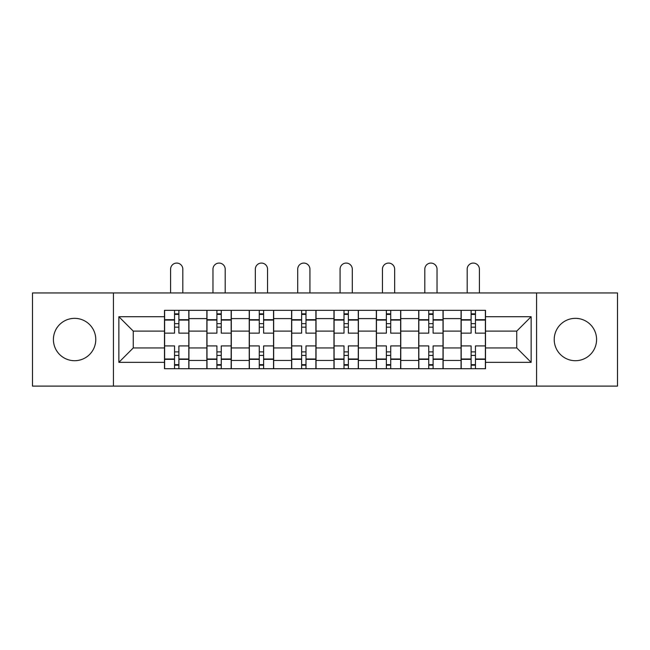 <?xml version="1.0" encoding="UTF-8"?>
<svg xmlns="http://www.w3.org/2000/svg" width="650" height="650" viewBox="0 0 650 650"><rect width="100%" height="100%" fill="white"/><g stroke="black" fill="none" stroke-linecap="round" stroke-linejoin="round"><path stroke-width="0.97" d="M575.404 318.346A21.182 21.182 0 0 0 554.222 339.527A21.182 21.182 0 0 0 575.404 360.709A21.182 21.182 0 0 0 596.586 339.527A21.182 21.182 0 0 0 575.404 318.346M74.596 318.346A21.182 21.182 0 0 0 53.414 339.527A21.182 21.182 0 0 0 74.596 360.709A21.182 21.182 0 0 0 95.778 339.527A21.182 21.182 0 0 0 74.596 318.346M536.567 386.108L617.5 386.108L617.5 292.947L32.5 292.947L32.5 386.108L536.567 386.108L536.567 292.947M206.862 368.721L206.862 318.614L188.931 318.614L188.931 368.721M188.931 318.614L188.931 310.334M206.862 318.614L206.862 310.334M231.303 310.334L231.303 368.721M249.226 368.721L249.226 310.334M273.666 310.334L273.666 368.721M291.598 368.721L291.598 310.334M316.038 310.334L316.038 368.721M333.962 368.721L333.962 310.334M358.402 310.334L358.402 368.721M376.334 368.721L376.334 310.334M400.774 310.334L400.774 368.721M418.698 368.721L418.698 310.334M443.137 310.334L443.137 368.721M461.069 368.721L461.069 310.334M461.069 347.945L443.137 347.945M418.698 347.945L400.774 347.945M376.334 347.945L358.402 347.945M333.962 347.945L316.038 347.945M291.598 347.945L273.666 347.945M249.226 347.945L231.303 347.945M206.862 347.945L188.931 347.945M461.069 331.11L443.137 331.11M418.698 331.11L400.774 331.11M376.334 331.11L358.402 331.11M333.962 331.11L316.038 331.11M291.598 331.11L273.666 331.11M249.226 331.11L231.303 331.11M206.862 331.11L188.931 331.11M133.258 347.945L164.491 347.945L164.491 331.11L133.258 331.11L133.258 347.945L118.869 362.342L118.869 316.713L164.491 316.713L164.491 331.11M485.509 331.11L485.509 347.945L516.742 347.945L516.742 331.11L485.509 331.11L485.509 310.334L164.491 310.334L164.491 316.713M485.509 316.713L531.131 316.713L531.131 362.342L485.509 362.342L485.509 347.945M164.491 347.945L164.491 368.721L485.509 368.721L485.509 362.342M164.491 362.342L118.869 362.342M113.433 386.108L113.433 292.947M178.888 364.65L174.541 364.65M174.541 314.405L178.888 314.405M221.252 364.65L216.905 364.65M216.905 314.405L221.252 314.405M263.624 364.65L259.277 364.65M259.277 314.405L263.624 314.405M305.988 364.65L301.641 364.65M301.641 314.405L305.988 314.405M348.359 364.65L344.012 364.65M344.012 314.405L348.359 314.405M390.723 364.65L386.376 364.65M386.376 314.405L390.723 314.405M433.095 364.65L428.748 364.65M428.748 314.405L433.095 314.405M475.459 364.65L471.112 364.65M471.112 314.405L475.459 314.405M118.869 316.713L133.258 331.11M516.742 347.945L531.131 362.342M516.742 331.11L531.131 316.713M188.801 368.721L188.801 333.149L178.888 333.149L178.888 310.334M174.541 310.334L174.541 333.149L164.629 333.149L164.629 310.334M182.821 292.947L182.821 269.189A6.11 6.11 0 0 0 176.711 263.079A6.11 6.11 0 0 0 170.601 269.189L170.601 292.947M188.801 333.149L188.801 310.334M164.629 368.721L164.629 345.914L174.541 345.914L174.541 368.721M178.888 368.721L178.888 345.914L188.801 345.914M174.541 327.169L178.888 327.169M164.629 345.914L164.629 333.149M178.888 351.886L174.541 351.886M178.888 365.194L174.541 365.194M174.541 355.412L178.888 355.412M178.888 323.643L174.541 323.643M174.541 313.861L178.888 313.861M231.164 368.721L231.164 333.149L221.252 333.149L221.252 310.334M216.905 310.334L216.905 333.149L206.993 333.149L206.993 310.334M225.193 292.947L225.193 269.189A6.11 6.11 0 0 0 219.082 263.079A6.11 6.11 0 0 0 212.972 269.189L212.972 292.947M231.164 333.149L231.164 310.334M206.993 368.721L206.993 345.914L216.905 345.914L216.905 368.721M221.252 368.721L221.252 345.914L231.164 345.914M216.905 327.169L221.252 327.169M206.993 345.914L206.993 333.149M221.252 351.886L216.905 351.886M221.252 365.194L216.905 365.194M216.905 355.412L221.252 355.412M221.252 323.643L216.905 323.643M216.905 313.861L221.252 313.861M273.536 368.721L273.536 333.149L263.624 333.149L263.624 310.334M259.277 310.334L259.277 333.149L249.364 333.149L249.364 310.334M267.556 292.947L267.556 269.189A6.11 6.11 0 0 0 261.446 263.079A6.11 6.11 0 0 0 255.336 269.189L255.336 292.947M273.536 333.149L273.536 310.334M249.364 368.721L249.364 345.914L259.277 345.914L259.277 368.721M263.624 368.721L263.624 345.914L273.536 345.914M259.277 327.169L263.624 327.169M249.364 345.914L249.364 333.149M263.624 351.886L259.277 351.886M263.624 365.194L259.277 365.194M259.277 355.412L263.624 355.412M263.624 323.643L259.277 323.643M259.277 313.861L263.624 313.861M315.9 368.721L315.9 333.149L305.988 333.149L305.988 310.334M301.641 310.334L301.641 333.149L291.728 333.149L291.728 310.334M309.928 292.947L309.928 269.189A6.11 6.11 0 0 0 303.818 263.079A6.11 6.11 0 0 0 297.708 269.189L297.708 292.947M315.9 333.149L315.9 310.334M291.728 368.721L291.728 345.914L301.641 345.914L301.641 368.721M305.988 368.721L305.988 345.914L315.9 345.914M301.641 327.169L305.988 327.169M291.728 345.914L291.728 333.149M305.988 351.886L301.641 351.886M305.988 365.194L301.641 365.194M301.641 355.412L305.988 355.412M305.988 323.643L301.641 323.643M301.641 313.861L305.988 313.861M358.272 368.721L358.272 333.149L348.359 333.149L348.359 310.334M344.012 310.334L344.012 333.149L334.1 333.149L334.1 310.334M352.292 292.947L352.292 269.189A6.11 6.11 0 0 0 346.182 263.079A6.11 6.11 0 0 0 340.072 269.189L340.072 292.947M358.272 333.149L358.272 310.334M334.1 368.721L334.1 345.914L344.012 345.914L344.012 368.721M348.359 368.721L348.359 345.914L358.272 345.914M344.012 327.169L348.359 327.169M334.1 345.914L334.1 333.149M348.359 351.886L344.012 351.886M348.359 365.194L344.012 365.194M344.012 355.412L348.359 355.412M348.359 323.643L344.012 323.643M344.012 313.861L348.359 313.861M400.636 368.721L400.636 333.149L390.723 333.149L390.723 310.334M386.376 310.334L386.376 333.149L376.464 333.149L376.464 310.334M394.664 292.947L394.664 269.189A6.11 6.11 0 0 0 388.554 263.079A6.11 6.11 0 0 0 382.444 269.189L382.444 292.947M400.636 333.149L400.636 310.334M376.464 368.721L376.464 345.914L386.376 345.914L386.376 368.721M390.723 368.721L390.723 345.914L400.636 345.914M386.376 327.169L390.723 327.169M376.464 345.914L376.464 333.149M390.723 351.886L386.376 351.886M390.723 365.194L386.376 365.194M386.376 355.412L390.723 355.412M390.723 323.643L386.376 323.643M386.376 313.861L390.723 313.861M443.007 368.721L443.007 333.149L433.095 333.149L433.095 310.334M428.748 310.334L428.748 333.149L418.836 333.149L418.836 310.334M437.027 292.947L437.027 269.189A6.11 6.11 0 0 0 430.918 263.079A6.11 6.11 0 0 0 424.808 269.189L424.808 292.947M443.007 333.149L443.007 310.334M418.836 368.721L418.836 345.914L428.748 345.914L428.748 368.721M433.095 368.721L433.095 345.914L443.007 345.914M428.748 327.169L433.095 327.169M418.836 345.914L418.836 333.149M433.095 351.886L428.748 351.886M433.095 365.194L428.748 365.194M428.748 355.412L433.095 355.412M433.095 323.643L428.748 323.643M428.748 313.861L433.095 313.861M485.371 368.721L485.371 333.149L475.459 333.149L475.459 310.334M471.112 310.334L471.112 333.149L461.199 333.149L461.199 310.334M479.399 292.947L479.399 269.189A6.11 6.11 0 0 0 473.289 263.079A6.11 6.11 0 0 0 467.179 269.189L467.179 292.947M485.371 333.149L485.371 310.334M461.199 368.721L461.199 345.914L471.112 345.914L471.112 368.721M475.459 368.721L475.459 345.914L485.371 345.914M471.112 327.169L475.459 327.169M461.199 345.914L461.199 333.149M475.459 351.886L471.112 351.886M475.459 365.194L471.112 365.194M471.112 355.412L475.459 355.412M475.459 323.643L471.112 323.643M471.112 313.861L475.459 313.861M418.698 318.614L400.774 318.614M376.334 318.614L358.402 318.614M333.962 318.614L316.038 318.614M291.598 318.614L273.666 318.614M249.226 318.614L231.303 318.614M461.069 318.614L443.137 318.614M418.698 360.441L400.774 360.441M376.334 360.441L358.402 360.441M333.962 360.441L316.038 360.441M291.598 360.441L273.666 360.441M249.226 360.441L231.303 360.441M206.862 360.441L188.931 360.441M461.069 360.441L443.137 360.441M188.801 319.702L178.888 319.702M174.541 319.702L164.629 319.702M174.541 320.068L164.629 320.068M174.541 358.995L164.629 358.995M174.541 359.352L164.629 359.352M188.801 359.352L178.888 359.352M188.801 320.068L178.888 320.068M188.801 358.995L178.888 358.995M231.164 319.702L221.252 319.702M216.905 319.702L206.993 319.702M216.905 320.068L206.993 320.068M216.905 358.995L206.993 358.995M216.905 359.352L206.993 359.352M231.164 359.352L221.252 359.352M231.164 320.068L221.252 320.068M231.164 358.995L221.252 358.995M273.536 319.702L263.624 319.702M259.277 319.702L249.364 319.702M259.277 320.068L249.364 320.068M259.277 358.995L249.364 358.995M259.277 359.352L249.364 359.352M273.536 359.352L263.624 359.352M273.536 320.068L263.624 320.068M273.536 358.995L263.624 358.995M315.9 319.702L305.988 319.702M301.641 319.702L291.728 319.702M301.641 320.068L291.728 320.068M301.641 358.995L291.728 358.995M301.641 359.352L291.728 359.352M315.9 359.352L305.988 359.352M315.9 320.068L305.988 320.068M315.9 358.995L305.988 358.995M358.272 319.702L348.359 319.702M344.012 319.702L334.1 319.702M344.012 320.068L334.1 320.068M344.012 358.995L334.1 358.995M344.012 359.352L334.1 359.352M358.272 359.352L348.359 359.352M358.272 320.068L348.359 320.068M358.272 358.995L348.359 358.995M400.636 319.702L390.723 319.702M386.376 319.702L376.464 319.702M386.376 320.068L376.464 320.068M386.376 358.995L376.464 358.995M386.376 359.352L376.464 359.352M400.636 359.352L390.723 359.352M400.636 320.068L390.723 320.068M400.636 358.995L390.723 358.995M443.007 319.702L433.095 319.702M428.748 319.702L418.836 319.702M428.748 320.068L418.836 320.068M428.748 358.995L418.836 358.995M428.748 359.352L418.836 359.352M443.007 359.352L433.095 359.352M443.007 320.068L433.095 320.068M443.007 358.995L433.095 358.995M485.371 319.702L475.459 319.702M471.112 319.702L461.199 319.702M471.112 320.068L461.199 320.068M471.112 358.995L461.199 358.995M471.112 359.352L461.199 359.352M485.371 359.352L475.459 359.352M485.371 320.068L475.459 320.068M485.371 358.995L475.459 358.995"/></g></svg>
